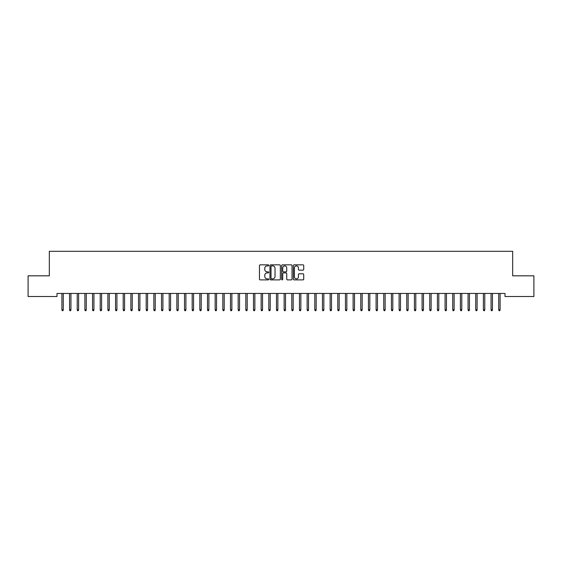<?xml version="1.0" encoding="UTF-8"?>
<svg xmlns="http://www.w3.org/2000/svg" width="562" height="562" viewBox="0 0 562 562"><rect width="100%" height="100%" fill="white"/><g stroke="black" fill="none" stroke-linecap="round" stroke-linejoin="round"><path stroke-width="0.84" d="M268.741 265.376A0.527 0.527 0 0 0 268.214 264.85L260.22 264.85A0.752 0.752 0 0 0 259.468 265.601L259.468 279.138A0.752 0.752 0 0 0 260.22 279.89L268.214 279.89A0.527 0.527 0 0 0 268.741 279.363A0.527 0.527 0 0 0 268.214 278.843L267.175 278.843A2.41 2.41 0 0 1 264.772 276.434L264.772 275.303A2.41 2.41 0 0 1 267.175 272.9L268.214 272.9A0.527 0.527 0 0 0 268.741 272.373A0.527 0.527 0 0 0 268.214 271.846L267.175 271.846A2.41 2.41 0 0 1 264.772 269.437L264.772 268.306A2.41 2.41 0 0 1 267.175 265.903L268.214 265.903A0.527 0.527 0 0 0 268.741 265.376M302.981 270.153A0.752 0.752 0 0 0 303.733 269.402L303.733 265.601A0.752 0.752 0 0 0 302.981 264.85L294.109 264.85A0.752 0.752 0 0 0 293.357 265.601L293.357 279.138A0.752 0.752 0 0 0 294.109 279.89L302.981 279.89A0.752 0.752 0 0 0 303.733 279.138L303.733 274.551A0.752 0.752 0 0 0 302.981 273.799L299.188 273.799A0.752 0.752 0 0 0 298.436 274.551L298.436 276.827A2.009 2.009 0 0 1 296.42 278.843A2.009 2.009 0 0 1 294.411 276.827L294.411 267.912A2.009 2.009 0 0 1 296.42 265.903A2.009 2.009 0 0 1 298.436 267.912L298.436 269.402A0.752 0.752 0 0 0 299.188 270.153L302.981 270.153M505.006 293.448L56.994 293.448L56.994 296.511L28.1 296.511L28.1 275.823L49.33 275.823L49.33 251.298L512.67 251.298L512.67 275.823L533.9 275.823L533.9 296.511L505.006 296.511L505.006 293.448M280.34 265.601A0.752 0.752 0 0 0 279.588 264.85L270.715 264.85A0.752 0.752 0 0 0 269.964 265.601L269.964 279.138A0.752 0.752 0 0 0 270.715 279.89L279.588 279.89A0.752 0.752 0 0 0 280.34 279.138L280.34 265.601M282.412 264.85L291.285 264.85A0.752 0.752 0 0 1 292.036 265.601L292.036 279.138A0.752 0.752 0 0 1 291.285 279.89L287.491 279.89A0.752 0.752 0 0 1 286.732 279.138L286.732 273.652A0.752 0.752 0 0 0 285.981 272.9L283.466 272.9A0.752 0.752 0 0 0 282.714 273.652L282.714 279.363A0.527 0.527 0 0 1 282.187 279.89A0.527 0.527 0 0 1 281.66 279.363L281.66 265.601A0.752 0.752 0 0 1 282.412 264.85M271.537 265.903A0.527 0.527 0 0 0 271.017 266.43L271.017 278.316A0.527 0.527 0 0 0 271.537 278.843L272.633 278.843A2.41 2.41 0 0 0 275.036 276.434L275.036 268.306A2.41 2.41 0 0 0 272.633 265.903L271.537 265.903M286.732 267.955A2.009 2.009 0 0 0 284.723 265.938A2.009 2.009 0 0 0 282.714 267.955L282.714 271.095A0.752 0.752 0 0 0 283.466 271.846L285.981 271.846A0.752 0.752 0 0 0 286.732 271.095L286.732 267.955M63.274 309.711L62.972 310.702L62.206 310.702L61.897 309.711L63.274 309.711L63.274 293.448M61.897 309.711L61.897 293.448M70.938 309.711L70.636 310.702L69.864 310.702L69.562 309.711L70.938 309.711L70.938 293.448M69.562 309.711L69.562 293.448M78.603 309.711L78.294 310.702L77.528 310.702L77.226 309.711L78.603 309.711L78.603 293.448M77.226 309.711L77.226 293.448M86.267 309.711L85.958 310.702L85.192 310.702L84.89 309.711L86.267 309.711L86.267 293.448M84.89 309.711L84.89 293.448M93.931 309.711L93.622 310.702L92.856 310.702L92.554 309.711L93.931 309.711L93.931 293.448M92.554 309.711L92.554 293.448M101.596 309.711L101.286 310.702L100.521 310.702L100.212 309.711L101.596 309.711L101.596 293.448M100.212 309.711L100.212 293.448M109.26 309.711L108.951 310.702L108.185 310.702L107.876 309.711L109.26 309.711L109.26 293.448M107.876 309.711L107.876 293.448M116.924 309.711L116.615 310.702L115.849 310.702L115.54 309.711L116.924 309.711L116.924 293.448M115.54 309.711L115.54 293.448M124.588 309.711L124.279 310.702L123.514 310.702L123.204 309.711L124.588 309.711L124.588 293.448M123.204 309.711L123.204 293.448M132.246 309.711L131.944 310.702L131.178 310.702L130.869 309.711L132.246 309.711L132.246 293.448M130.869 309.711L130.869 293.448M139.91 309.711L139.608 310.702L138.842 310.702L138.533 309.711L139.91 309.711L139.91 293.448M138.533 309.711L138.533 293.448M147.574 309.711L147.272 310.702L146.506 310.702L146.197 309.711L147.574 309.711L147.574 293.448M146.197 309.711L146.197 293.448M155.238 309.711L154.936 310.702L154.164 310.702L153.862 309.711L155.238 309.711L155.238 293.448M153.862 309.711L153.862 293.448M162.903 309.711L162.594 310.702L161.828 310.702L161.526 309.711L162.903 309.711L162.903 293.448M161.526 309.711L161.526 293.448M170.567 309.711L170.258 310.702L169.492 310.702L169.19 309.711L170.567 309.711L170.567 293.448M169.19 309.711L169.19 293.448M178.231 309.711L177.922 310.702L177.156 310.702L176.854 309.711L178.231 309.711L178.231 293.448M176.854 309.711L176.854 293.448M185.896 309.711L185.586 310.702L184.821 310.702L184.512 309.711L185.896 309.711L185.896 293.448M184.512 309.711L184.512 293.448M193.56 309.711L193.251 310.702L192.485 310.702L192.176 309.711L193.56 309.711L193.56 293.448M192.176 309.711L192.176 293.448M201.224 309.711L200.915 310.702L200.149 310.702L199.84 309.711L201.224 309.711L201.224 293.448M199.84 309.711L199.84 293.448M208.888 309.711L208.579 310.702L207.814 310.702L207.504 309.711L208.888 309.711L208.888 293.448M207.504 309.711L207.504 293.448M216.546 309.711L216.244 310.702L215.478 310.702L215.169 309.711L216.546 309.711L216.546 293.448M215.169 309.711L215.169 293.448M224.21 309.711L223.908 310.702L223.142 310.702L222.833 309.711L224.21 309.711L224.21 293.448M222.833 309.711L222.833 293.448M231.874 309.711L231.572 310.702L230.806 310.702L230.497 309.711L231.874 309.711L231.874 293.448M230.497 309.711L230.497 293.448M239.538 309.711L239.236 310.702L238.464 310.702L238.162 309.711L239.538 309.711L239.538 293.448M238.162 309.711L238.162 293.448M247.203 309.711L246.894 310.702L246.128 310.702L245.826 309.711L247.203 309.711L247.203 293.448M245.826 309.711L245.826 293.448M254.867 309.711L254.558 310.702L253.792 310.702L253.49 309.711L254.867 309.711L254.867 293.448M253.49 309.711L253.49 293.448M262.531 309.711L262.222 310.702L261.456 310.702L261.154 309.711L262.531 309.711L262.531 293.448M261.154 309.711L261.154 293.448M270.196 309.711L269.886 310.702L269.121 310.702L268.812 309.711L270.196 309.711L270.196 293.448M268.812 309.711L268.812 293.448M277.86 309.711L277.551 310.702L276.785 310.702L276.476 309.711L277.86 309.711L277.86 293.448M276.476 309.711L276.476 293.448M285.524 309.711L285.215 310.702L284.449 310.702L284.14 309.711L285.524 309.711L285.524 293.448M284.14 309.711L284.14 293.448M293.188 309.711L292.879 310.702L292.114 310.702L291.804 309.711L293.188 309.711L293.188 293.448M291.804 309.711L291.804 293.448M300.846 309.711L300.544 310.702L299.778 310.702L299.469 309.711L300.846 309.711L300.846 293.448M299.469 309.711L299.469 293.448M308.51 309.711L308.208 310.702L307.442 310.702L307.133 309.711L308.51 309.711L308.51 293.448M307.133 309.711L307.133 293.448M316.174 309.711L315.872 310.702L315.106 310.702L314.797 309.711L316.174 309.711L316.174 293.448M314.797 309.711L314.797 293.448M323.838 309.711L323.536 310.702L322.764 310.702L322.462 309.711L323.838 309.711L323.838 293.448M322.462 309.711L322.462 293.448M331.503 309.711L331.194 310.702L330.428 310.702L330.126 309.711L331.503 309.711L331.503 293.448M330.126 309.711L330.126 293.448M339.167 309.711L338.858 310.702L338.092 310.702L337.79 309.711L339.167 309.711L339.167 293.448M337.79 309.711L337.79 293.448M346.831 309.711L346.522 310.702L345.756 310.702L345.454 309.711L346.831 309.711L346.831 293.448M345.454 309.711L345.454 293.448M354.496 309.711L354.186 310.702L353.421 310.702L353.112 309.711L354.496 309.711L354.496 293.448M353.112 309.711L353.112 293.448M362.16 309.711L361.851 310.702L361.085 310.702L360.776 309.711L362.16 309.711L362.16 293.448M360.776 309.711L360.776 293.448M369.824 309.711L369.515 310.702L368.749 310.702L368.44 309.711L369.824 309.711L369.824 293.448M368.44 309.711L368.44 293.448M377.488 309.711L377.179 310.702L376.414 310.702L376.104 309.711L377.488 309.711L377.488 293.448M376.104 309.711L376.104 293.448M385.146 309.711L384.844 310.702L384.078 310.702L383.769 309.711L385.146 309.711L385.146 293.448M383.769 309.711L383.769 293.448M392.81 309.711L392.508 310.702L391.742 310.702L391.433 309.711L392.81 309.711L392.81 293.448M391.433 309.711L391.433 293.448M400.474 309.711L400.172 310.702L399.406 310.702L399.097 309.711L400.474 309.711L400.474 293.448M399.097 309.711L399.097 293.448M408.138 309.711L407.836 310.702L407.064 310.702L406.762 309.711L408.138 309.711L408.138 293.448M406.762 309.711L406.762 293.448M415.803 309.711L415.494 310.702L414.728 310.702L414.426 309.711L415.803 309.711L415.803 293.448M414.426 309.711L414.426 293.448M423.467 309.711L423.158 310.702L422.392 310.702L422.09 309.711L423.467 309.711L423.467 293.448M422.09 309.711L422.09 293.448M431.131 309.711L430.822 310.702L430.056 310.702L429.754 309.711L431.131 309.711L431.131 293.448M429.754 309.711L429.754 293.448M438.796 309.711L438.486 310.702L437.721 310.702L437.412 309.711L438.796 309.711L438.796 293.448M437.412 309.711L437.412 293.448M446.46 309.711L446.151 310.702L445.385 310.702L445.076 309.711L446.46 309.711L446.46 293.448M445.076 309.711L445.076 293.448M454.124 309.711L453.815 310.702L453.049 310.702L452.74 309.711L454.124 309.711L454.124 293.448M452.74 309.711L452.74 293.448M461.788 309.711L461.479 310.702L460.714 310.702L460.404 309.711L461.788 309.711L461.788 293.448M460.404 309.711L460.404 293.448M469.446 309.711L469.144 310.702L468.378 310.702L468.069 309.711L469.446 309.711L469.446 293.448M468.069 309.711L468.069 293.448M477.11 309.711L476.808 310.702L476.042 310.702L475.733 309.711L477.11 309.711L477.11 293.448M475.733 309.711L475.733 293.448M484.774 309.711L484.472 310.702L483.706 310.702L483.397 309.711L484.774 309.711L484.774 293.448M483.397 309.711L483.397 293.448M492.438 309.711L492.136 310.702L491.364 310.702L491.062 309.711L492.438 309.711L492.438 293.448M491.062 309.711L491.062 293.448M500.103 309.711L499.794 310.702L499.028 310.702L498.726 309.711L500.103 309.711L500.103 293.448M498.726 309.711L498.726 293.448"/></g></svg>
